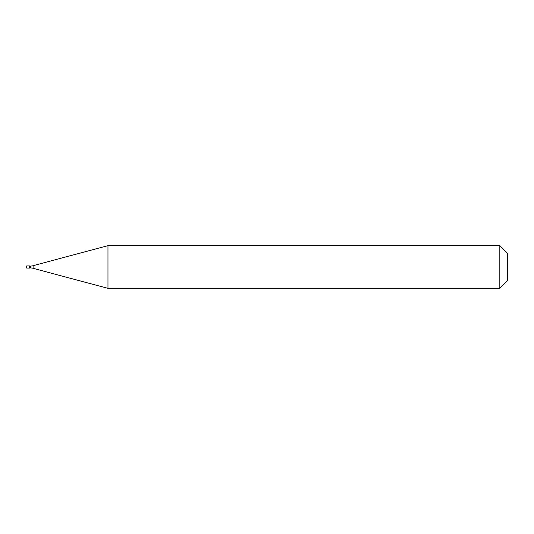 <?xml version="1.0" encoding="UTF-8"?>
<svg xmlns="http://www.w3.org/2000/svg" width="534" height="534" viewBox="0 0 534 534"><rect width="100%" height="100%" fill="white"/><g stroke="black" fill="none" stroke-linecap="round" stroke-linejoin="round"><path stroke-width="0.8" d="M26.7 265.932L26.7 268.068L29.904 268.068L29.904 265.932L29.504 265.932L29.504 268.068L29.504 265.932L26.7 265.932M29.904 267.934L30.331 267.934A10.68 10.68 0 0 1 33.095 268.302L107.968 288.36L499.824 288.36L507.3 280.884L507.3 253.116L499.824 245.64L499.824 288.36M29.904 266.065L30.331 266.065A10.68 10.68 0 0 0 33.095 265.698L107.968 245.64L107.968 288.36M107.968 245.64L499.824 245.64M30.331 266.065L30.331 267.934M33.095 265.698L33.095 268.302"/></g></svg>
